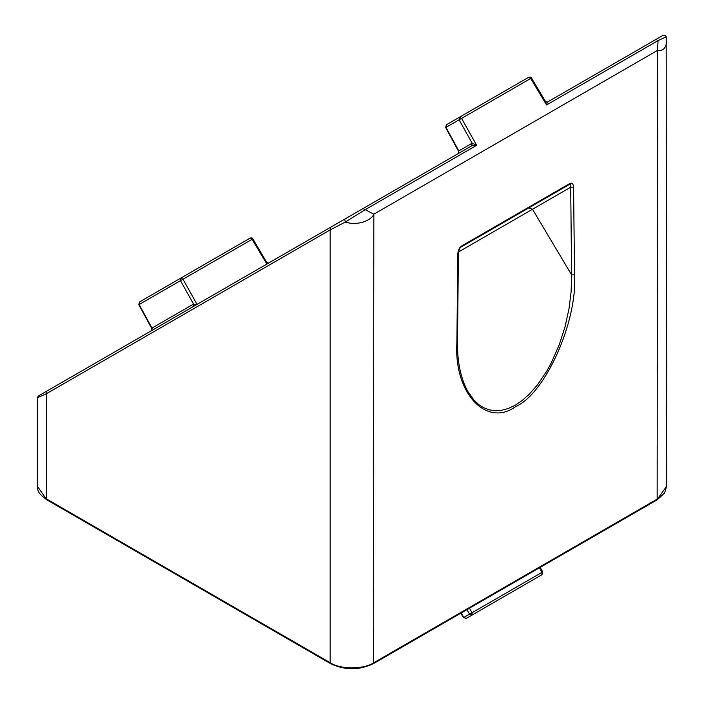 <?xml version="1.0" encoding="UTF-8"?>
<svg xmlns="http://www.w3.org/2000/svg" width="704" height="704" viewBox="0 0 704 704"><rect width="100%" height="100%" fill="white"/><g stroke="black" fill="none" stroke-linecap="round" stroke-linejoin="round"><path stroke-width="1.06" d="M37.374 397.751L38.306 396.035L46.842 391.098C35.675 397.549 35.675 397.549 46.842 391.098L471.724 145.79L472.164 143.202L476.643 145.332L471.724 145.79L363.088 208.516L373.824 214.192C371.712 220.079 358.046 226.222 345.303 222.059L330.176 229.891L330.176 662.71C339.997 669.513 364.003 669.513 373.824 662.71L657.58 498.89L666.626 486.279L664.594 493.029L657.158 499.831L657.58 50.371L373.824 214.192L373.402 663.652C359.137 670.454 344.863 670.454 330.598 663.652L330.176 662.71L46.42 498.89L46.42 393.721L37.374 397.751L37.374 486.279L46.842 499.831C35.526 491.427 38.447 489.861 37.374 486.279M459.237 150.674L472.164 143.202L459.087 119.777L459.527 117.19L528.669 77.273C530.279 76.85 531.212 77.097 531.458 78.003L545.582 101.675L547.342 102.133L662.851 35.446M666.626 41.747L665.852 45.918L664.004 48.761L661.223 50.433L657.58 50.371L658.038 40.603L655.978 39.415L663.142 35.279C664.4 34.883 665.412 35.376 666.195 36.749L666.626 486.279M467.535 391.019L474.065 400.25L478.755 404.598L483.666 407.713L489.086 409.807L495.053 410.74L501.503 410.344L508.297 408.505L515.302 405.178L522.254 400.453L529.038 394.442L537.416 384.938L546.612 371.36L551.399 362.657L559.249 344.775L565.074 326.63L568.982 308.836L571.146 291.562L571.639 274.894L574.526 274.859C577.641 321.288 545.292 393.747 515.706 406.586C486.121 427.909 453.772 392.806 456.878 342.786L457.829 254.012C458.093 250.334 459.298 247.694 461.463 246.074L569.95 183.436C572.106 182.565 573.32 183.806 573.584 187.176L570.689 187.211C571.146 184.835 570.75 183.894 569.518 184.378L461.041 247.016L461.463 246.074M665.887 36.969L658.038 40.603L546.542 104.975L544.878 101.226M446.389 127.116L461.586 118.378L476.643 145.332L365.138 209.704L345.303 222.059L344.722 219.12L363.088 208.516M469.418 608.221L472.05 612.735L469.559 614.17L466.928 609.655M542.37 572.132L541.948 572.378L539.44 567.794M536.246 578.002L472.032 615.076L469.559 614.17L463.866 617.452L466.33 618.367L463.866 617.452L461.146 612.99M536.228 578.01L466.33 618.367L541.93 574.719L541.948 572.378L472.05 612.735L472.032 615.076L466.33 618.367L463.549 617.654L460.821 613.184M545.802 102.115L547.342 102.133L546.542 104.975L530.719 78.461L531.133 78.188M459.527 117.19L528.669 77.273L530.719 78.461L461.586 118.378L459.527 117.19L446.406 124.766L459.527 117.19M458.366 153.507L458.806 150.92L445.958 127.362L446.406 124.766L445.623 127.538L458.471 151.096C458.533 153.067 458.269 153.991 457.714 153.886M267.467 263.718L252.85 238.858C252.595 237.952 251.662 237.706 250.052 238.137L252.516 239.043M152.319 328.891L151.738 328.214L193.556 304.066L196.152 304.894M193.107 306.654L193.556 304.066L180.47 280.641L182.978 279.242L197.023 304.392M139.559 304.269L180.47 280.641L180.919 278.045L250.052 238.137L139.577 301.919L180.919 278.045L182.978 279.242L252.111 239.325L266.869 264.062M151.536 330.66L151.976 328.073L139.128 304.515L139.577 301.919L138.794 304.691L151.73 328.407L151.043 330.942L151.738 328.214M330.598 227.269L46.842 391.098L46.42 393.721L330.176 229.891L330.598 227.269L344.722 219.12M461.041 247.016C460.038 247.28 459.166 249.339 458.427 253.194L457.829 254.012M458.427 253.194L457.486 341.968L456.878 342.786M573.584 187.176L574.526 274.859M514.166 216.339L460.997 247.042L528.792 207.9L532.488 209.264L570.689 187.211L571.639 274.894L532.488 209.264L458.533 251.962M528.792 207.9L569.518 184.378L569.95 183.436M267.194 262.979L268.655 263.041M540.197 567.354L542.705 571.956L541.93 574.719M547.342 102.133L655.978 39.415M657.158 499.831L373.402 663.652M330.598 663.652L46.842 499.831M457.486 341.968C457.239 361.583 460.618 377.978 467.606 391.142M266.974 262.539L268.726 262.997"/></g></svg>
